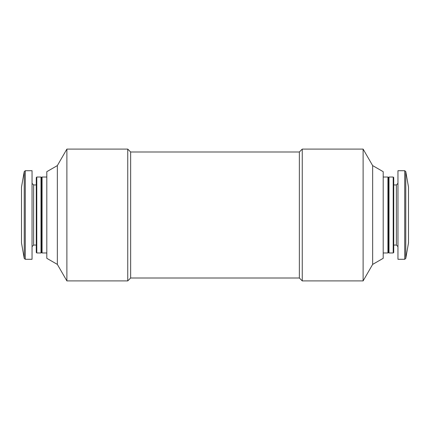 <?xml version="1.0" encoding="UTF-8"?>
<svg xmlns="http://www.w3.org/2000/svg" width="430" height="430" viewBox="0 0 430 430"><rect width="100%" height="100%" fill="white"/><g stroke="black" fill="none" stroke-linecap="round" stroke-linejoin="round"><path stroke-width="0.64" d="M405.769 171.581L405.769 258.419L408.5 242.945L408.5 187.055L405.769 171.581L404.732 170.71L397.954 170.71L397.954 259.29L404.732 259.29L404.732 170.71M393.208 252.964L393.735 252.437L393.735 177.563L393.208 177.036L388.994 177.036L388.994 252.964L393.208 252.964L393.208 177.036M388.994 252.964L388.462 252.437L388.462 177.563L388.994 177.036M388.462 252.437L387.935 252.964L387.935 177.036L383.194 177.036M372.649 165.598L372.649 264.402L383.194 258.317L383.194 171.683L372.649 165.598L363.119 149.092L302.258 149.092L302.258 280.908L363.119 280.908L363.119 149.092M302.258 280.908L299.361 278.006L299.361 151.994L302.258 149.092M299.361 278.006L130.639 278.006L130.639 151.994L127.742 149.092L66.881 149.092L66.881 280.908L127.742 280.908L127.742 149.092M57.351 165.598L46.805 171.683L46.805 258.317L57.351 264.402L57.351 165.598L66.881 149.092M46.805 252.964L42.065 252.964L42.065 177.036L46.805 177.036M42.065 252.964L41.538 252.437L41.538 177.563L42.065 177.036M41.006 252.964L41.006 177.036L36.792 177.036L36.792 252.964L41.006 252.964L41.538 252.437M36.792 252.964L36.265 252.437L36.265 177.563L36.792 177.036M25.268 259.29L32.046 259.29L32.046 170.71L25.268 170.71L24.23 171.581L24.23 258.419L25.268 259.29L25.268 170.71M24.23 258.419L21.5 242.945L21.5 187.055L24.23 171.581M397.954 246.637L396.374 245.052L396.374 184.948L397.954 183.363M36.265 245.052L33.626 245.052L33.626 184.948L32.046 183.363M405.769 258.419L404.732 259.29M396.374 184.948L393.735 184.948M396.374 245.052L393.735 245.052M388.462 177.563L387.935 177.036M387.935 252.964L383.194 252.964M372.649 264.402L363.119 280.908M299.361 151.994L130.639 151.994M130.639 278.006L127.742 280.908M57.351 264.402L66.881 280.908M41.538 177.563L41.006 177.036M36.265 184.948L33.626 184.948M33.626 245.052L32.046 246.637"/></g></svg>
